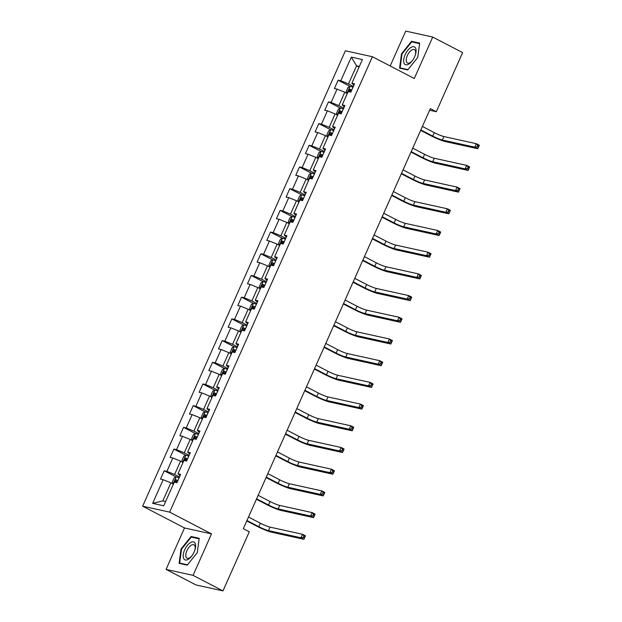 <?xml version="1.0" encoding="UTF-8"?>
<svg xmlns="http://www.w3.org/2000/svg" width="622" height="622" viewBox="0 0 622 622"><rect width="100%" height="100%" fill="white"/><g stroke="black" fill="none" stroke-linecap="round" stroke-linejoin="round"><path stroke-width="0.93" d="M166.058 569.402L193.069 575.35L211.519 533.901L184.516 527.946L166.058 569.402L195.969 584.944L222.971 590.9L249.29 531.787L243.311 528.677L430.338 108.609L436.317 111.719L462.636 52.598L432.733 37.056L405.723 31.1L390.196 65.979M184.516 527.946L142.64 506.184L345.397 50.786L372.407 56.734L169.65 512.131L142.64 506.184M351.313 57.131L340.786 80.774L338.119 80.184L334.403 88.534L337.07 89.117L331.122 102.475L328.463 101.884L324.746 110.234L327.405 110.817L321.465 124.175L318.798 123.584L315.082 131.926L317.749 132.517L311.801 145.867L309.134 145.284L305.425 153.626L308.084 154.217L302.144 167.567L299.477 166.984L295.761 175.326L298.428 175.917L292.48 189.267L289.813 188.684L286.097 197.026L288.763 197.617L282.816 210.967L280.157 210.376L276.44 218.726L279.107 219.309L273.159 232.667L270.492 232.076L266.776 240.426L269.443 241.009L263.495 254.367L260.836 253.776L257.119 262.126L259.778 262.709L253.838 276.067L251.171 275.476L247.455 283.819L250.122 284.409L244.174 297.759L241.515 297.176L237.798 305.519L240.457 306.11L234.517 319.459L231.85 318.876L228.134 327.219L230.801 327.81L224.853 341.159L222.186 340.576L218.47 348.919L221.137 349.51L215.189 362.859L212.53 362.268L208.813 370.619L211.48 371.202L205.532 384.559L202.865 383.968L199.149 392.319L201.816 392.902L195.868 406.259L193.209 405.668L189.492 414.019L192.151 414.602L186.211 427.959L183.544 427.368L179.828 435.711L182.495 436.302L176.547 449.652L173.888 449.068L170.171 457.411L172.83 458.002L166.89 471.352L164.224 470.768L160.507 479.111L163.174 479.702L152.647 503.346L163.742 505.795L174.269 482.143L176.928 482.734L180.644 474.384L177.985 473.801L183.925 460.443L186.592 461.034L190.309 452.684L187.642 452.101L193.59 438.743L196.257 439.334L199.965 430.992L197.306 430.401L203.246 417.051L205.913 417.634L209.63 409.292L206.963 408.701L212.911 395.351L215.577 395.934L219.294 387.592L216.627 387.001L222.575 373.651L225.234 374.234L228.95 365.892L226.291 365.308L232.231 351.951L234.898 352.542L238.615 344.191L235.948 343.608L241.896 330.251L244.555 330.842L248.271 322.491L245.612 321.908L251.552 308.551L254.219 309.142L257.936 300.791L255.269 300.208L261.217 286.851L263.883 287.442L267.592 279.099L264.933 278.508L270.873 265.159L273.54 265.742L277.257 257.399L274.59 256.808L280.538 243.459L283.204 244.042L286.921 235.699L284.254 235.108L290.202 221.759L292.861 222.342L296.577 213.999L293.911 213.416L299.858 200.059L302.525 200.649L306.242 192.299L303.575 191.716L309.523 178.358L312.182 178.949L315.898 170.599L313.239 170.016L319.179 156.658L321.846 157.249L325.563 148.899L322.896 148.316L328.844 134.966L331.51 135.549L335.219 127.207L332.56 126.616L338.5 113.266L341.167 113.849L344.883 105.507L342.217 104.916L348.164 91.566L350.831 92.149L354.548 83.807L351.881 83.216L362.408 59.572L351.313 57.131L356.538 65.823L348.491 83.908L353.374 86.442M177.985 473.801L180.046 475.744M179.47 477.02L174.595 474.485L180.535 461.135L183.039 462.434M166.89 471.352L174.595 474.485M172.83 458.002L180.535 461.135M187.642 452.101L189.702 454.044M189.135 455.327L184.252 452.785L190.2 439.435L192.703 440.734M176.547 449.652L184.252 452.785M182.495 436.302L190.2 439.435M197.306 430.401L199.367 432.344M198.799 433.627L193.916 431.085L199.856 417.735L202.368 419.034M186.211 427.959L193.916 431.085M192.151 414.602L199.856 417.735M206.963 408.701L209.023 410.644M208.456 411.927L203.573 409.385L209.521 396.035L212.024 397.334M195.868 406.259L203.573 409.385M201.816 392.902L209.521 396.035M216.627 387.001L218.687 388.952M218.12 390.227L213.237 387.693L219.185 374.335L221.689 375.641M205.532 384.559L213.237 387.693M211.48 371.202L219.185 374.335M226.291 365.308L228.344 367.252M227.776 368.527L222.894 365.993L228.842 352.635L231.345 353.941M215.189 362.859L222.894 365.993M221.137 349.51L228.842 352.635M235.948 343.608L238.008 345.552M237.441 346.827L232.558 344.293L238.506 330.935L241.009 332.241M224.853 341.159L232.558 344.293M230.801 327.81L238.506 330.935M245.612 321.908L247.673 323.852M247.097 325.127L242.222 322.593L248.162 309.243L250.666 310.541M234.517 319.459L242.222 322.593M240.457 306.11L248.162 309.243M255.269 300.208L257.329 302.152M256.762 303.435L251.879 300.892L257.827 287.543L260.33 288.841M244.174 297.759L251.879 300.892M250.122 284.409L257.827 287.543M264.933 278.508L266.993 280.452M266.418 281.735L261.543 279.192L267.483 265.843L269.995 267.141M253.838 276.067L261.543 279.192M259.778 262.709L267.483 265.843M274.59 256.808L276.65 258.752M276.082 260.035L271.2 257.492L277.148 244.143L279.651 245.441M263.495 254.367L271.2 257.492M269.443 241.009L277.148 244.143M284.254 235.108L286.314 237.06M285.747 238.335L280.864 235.8L286.812 222.443L289.316 223.749M273.159 232.667L280.864 235.8M279.107 219.309L286.812 222.443M293.911 213.416L295.971 215.36M295.403 216.635L290.521 214.1L296.469 200.743L298.972 202.049M282.816 210.967L290.521 214.1M288.763 197.617L296.469 200.743M303.575 191.716L305.635 193.66M305.068 194.935L300.185 192.4L306.133 179.043L308.636 180.349M292.48 189.267L300.185 192.4M298.428 175.917L306.133 179.043M313.239 170.016L315.3 171.96M314.724 173.235L309.849 170.7L315.789 157.35L318.293 158.649M302.144 167.567L309.849 170.7M308.084 154.217L315.789 157.35M322.896 148.316L324.956 150.26M324.389 151.543L319.506 149L325.454 135.65L327.957 136.949M311.801 145.867L319.506 149M317.749 132.517L325.454 135.65M332.56 126.616L334.62 128.56M334.045 129.843L329.17 127.3L335.11 113.95L337.622 115.249M321.465 124.175L329.17 127.3M327.405 110.817L335.11 113.95M342.217 104.916L344.277 106.86M343.709 108.142L338.827 105.6L344.775 92.25L347.278 93.557M331.122 102.475L338.827 105.6M337.07 89.117L344.775 92.25M351.881 83.216L353.941 85.167M359.049 67.122L356.538 65.823L359.353 66.445M340.786 80.774L348.491 83.908M193.069 575.35L222.971 590.9M211.519 533.901L169.65 512.131M372.407 56.734L414.275 78.504L432.733 37.056M429.615 110.234L436.317 111.719M173.382 484.134L170.879 482.827L162.824 500.912L165.639 501.534M152.647 503.346L162.824 500.912M163.174 479.702L170.879 482.827M338.119 80.184L349.992 86.357M328.463 101.884L340.335 108.057M318.798 123.584L330.671 129.757M309.134 145.284L321.014 151.457M299.477 166.984L311.35 173.157M289.813 188.684L301.693 194.857M280.157 210.376L292.029 216.549M270.492 232.076L282.365 238.249M260.836 253.776L272.708 259.949M251.171 275.476L263.044 281.649M241.515 297.176L253.387 303.349M231.85 318.876L243.723 325.049M222.186 340.576L234.066 346.749M212.53 362.268L224.402 368.442M202.865 383.968L214.738 390.142M193.209 405.668L205.081 411.842M183.544 427.368L195.417 433.542M173.888 449.068L185.76 455.242M164.224 470.768L176.096 476.942M401.493 53.842L399.588 68.163L407.721 69.952L417.766 57.426L419.671 43.112L411.539 41.316L401.493 53.842L401.975 54.091M187.253 565.134L197.298 552.608L199.203 538.287L191.071 536.498L181.025 549.024L179.12 563.345L187.253 565.134M413.311 42.234L411.539 41.316M181.507 549.273L181.025 549.024M192.843 537.416L191.071 536.498M352.985 87.313A4.059 0.451 24 0 0 350.132 86.287L348.048 87.36L346.19 91.535L347.029 93.246A4.059 0.451 24 0 1 347.379 93.339M420.845 129.928L432.741 136.109A7.658 0.855 -156 0 0 442.374 140.028L474.819 147.173L476.366 143.698L479.36 145.253L477.805 148.728L445.36 141.575A11.491 1.283 24 0 1 430.914 135.705L420.651 130.371M351.803 89.957A4.059 0.451 -156 0 0 349.65 89.133L348.903 90.796A4.059 0.451 24 0 1 351.065 91.628M350.621 91.698C349.906 90.804 350.147 90.244 351.368 90.027L351.718 90.167M422.392 126.453L434.288 132.634A7.658 0.855 -156 0 0 443.921 136.545L476.366 143.698L477.75 145.416L477.128 146.808L478.326 147.43L478.94 146.038L477.75 145.416M478.326 147.43L477.805 148.728L474.819 147.173L477.128 146.808M478.94 146.038L479.36 145.253M404.012 63.071A9.96 4.727 -62.5 0 0 412.161 60.94A9.96 4.727 -62.5 0 0 415.426 54.666A9.96 4.727 -62.5 0 0 415.729 48.454A9.96 4.727 -62.5 0 0 407.775 50.335A9.96 4.727 -62.5 0 0 404.012 63.071M415.278 55.109A7.542 3.584 -62.5 0 0 415.395 50.794A7.542 3.584 -62.5 0 0 414.439 49.636A7.542 3.584 -62.5 0 0 408.53 53.391A7.542 3.584 -62.5 0 0 406.524 61.858A7.542 3.584 -62.5 0 0 407.48 63.016A7.542 3.584 -62.5 0 0 412.44 60.559M407.985 69.625L400.14 67.899L401.991 54.021L411.717 41.884L419.601 43.626L417.759 57.434M401.431 68.568L400.14 67.899M194.142 551.986A9.96 4.727 -62.5 0 0 194.958 549.84A9.96 4.727 -62.5 0 0 192.836 541.84A9.96 4.727 -62.5 0 0 184.656 549.895A9.96 4.727 -62.5 0 0 184.345 559.458A9.96 4.727 -62.5 0 0 191.693 556.115A9.96 4.727 -62.5 0 0 194.142 551.986M194.81 550.291A7.542 3.584 -62.5 0 0 193.971 544.818A7.542 3.584 -62.5 0 0 186.895 550.719A7.542 3.584 -62.5 0 0 187.012 558.198A7.542 3.584 -62.5 0 0 191.973 555.741M180.963 563.75L179.672 563.081L181.523 549.203L191.249 537.066L199.133 538.8L197.291 552.616M187.517 564.807L179.672 563.081M343.321 109.013A4.059 0.451 24 0 0 340.467 107.987L338.391 109.06L336.533 113.235L337.373 114.946A4.059 0.451 24 0 1 337.715 115.031M411.189 151.628L423.077 157.809A7.658 0.855 -156 0 0 432.71 161.72L465.155 168.873L466.702 165.398L469.696 166.953L468.148 170.428L435.703 163.275A11.491 1.283 24 0 1 421.257 157.405L410.986 152.071M342.147 111.657A4.059 0.451 -156 0 0 339.985 110.833L339.247 112.496A4.059 0.451 24 0 1 341.4 113.328M340.965 113.391C340.242 112.504 340.491 111.944 341.711 111.727L342.053 111.859M412.736 148.145L424.624 154.334A7.658 0.855 -156 0 0 434.257 158.245L466.702 165.398L468.086 167.116L467.464 168.508L468.661 169.13L469.283 167.738L468.086 167.116M468.661 169.13L468.148 170.428L465.155 168.873L467.464 168.508M469.283 167.738L469.696 166.953M333.664 130.713A4.059 0.451 24 0 0 330.811 129.687L328.727 130.76L326.869 134.927L327.708 136.646A4.059 0.451 24 0 1 328.051 136.731M401.524 173.328L413.42 179.509A7.658 0.855 -156 0 0 423.053 183.42L455.498 190.573L457.046 187.098L460.031 188.653L458.484 192.128L426.039 184.975A11.491 1.283 24 0 1 411.593 179.105L401.33 173.771M332.482 133.357A4.059 0.451 -156 0 0 330.329 132.525L329.582 134.196A4.059 0.451 24 0 1 331.744 135.028M331.301 135.091C330.577 134.196 330.826 133.644 332.047 133.427L332.389 133.559M403.072 169.845L414.967 176.034A7.658 0.855 -156 0 0 424.601 179.945L457.046 187.098L458.422 188.816L457.808 190.208L459.005 190.83L459.619 189.438L458.422 188.816M459.005 190.83L458.484 192.128L455.498 190.573L457.808 190.208M459.619 189.438L460.031 188.653M324 152.413A4.059 0.451 24 0 0 321.146 151.387L319.063 152.46L317.204 156.627L318.052 158.346A4.059 0.451 24 0 1 318.394 158.431M391.86 195.02L403.756 201.209A7.658 0.855 -156 0 0 413.389 205.12L445.834 212.273L447.381 208.798L450.375 210.353L448.827 213.828L416.382 206.675A11.491 1.283 24 0 1 401.929 200.805L391.666 195.464M322.826 155.057A4.059 0.451 -156 0 0 320.664 154.225L319.918 155.897A4.059 0.451 24 0 1 322.079 156.721M321.644 156.791C320.921 155.897 321.17 155.345 322.383 155.119L322.732 155.259M393.415 191.545L405.303 197.726A7.658 0.855 -156 0 0 414.936 201.645L447.381 208.798L448.765 210.516L448.143 211.908L449.341 212.53L449.963 211.138L448.765 210.516M449.341 212.53L448.827 213.828L445.834 212.273L448.143 211.908M449.963 211.138L450.375 210.353M314.335 174.113A4.059 0.451 24 0 0 311.482 173.087L309.406 174.152L307.548 178.327L308.388 180.038A4.059 0.451 24 0 1 308.73 180.131M382.203 216.72L394.099 222.909A7.658 0.855 -156 0 0 403.725 226.82L436.17 233.973L437.725 230.49L440.71 232.045L439.163 235.528L406.718 228.375A11.491 1.283 24 0 1 392.272 222.505L382.001 217.164M313.161 176.757A4.059 0.451 -156 0 0 311 175.925L310.261 177.597A4.059 0.451 24 0 1 312.415 178.421M311.98 178.491C311.257 177.597 311.505 177.045 312.726 176.819L313.068 176.959M383.751 213.245L395.646 219.426A7.658 0.855 -156 0 0 405.272 223.345L437.725 230.49L439.101 232.208L438.487 233.6L439.684 234.222L440.298 232.83L439.101 232.208M439.684 234.222L439.163 235.528L436.17 233.973L438.487 233.6M440.298 232.83L440.71 232.045M304.679 195.806A4.059 0.451 24 0 0 301.825 194.787L299.742 195.852L297.884 200.027L298.731 201.738A4.059 0.451 24 0 1 299.073 201.831M372.539 238.42L384.435 244.602A7.658 0.855 -156 0 0 394.068 248.52L426.513 255.673L428.06 252.19L431.054 253.745L429.507 257.228L397.054 250.075A11.491 1.283 24 0 1 382.608 244.205L372.345 238.864M303.497 198.449A4.059 0.451 -156 0 0 301.343 197.625L300.597 199.297A4.059 0.451 24 0 1 302.758 200.121M302.323 200.191C301.6 199.297 301.849 198.737 303.062 198.519L303.412 198.659M374.086 234.945L385.982 241.126A7.658 0.855 -156 0 0 395.615 245.045L428.06 252.19L429.444 253.908L428.822 255.3L430.02 255.922L430.642 254.53L429.444 253.908M430.02 255.922L429.507 257.228L426.513 255.673L428.822 255.3M430.642 254.53L431.054 253.745M295.015 217.506A4.059 0.451 24 0 0 292.161 216.487L290.085 217.552L288.227 221.727L289.067 223.438A4.059 0.451 24 0 1 289.409 223.531M362.883 260.12L374.778 266.302A7.658 0.855 -156 0 0 384.404 270.22L416.849 277.365L418.396 273.89L421.389 275.445L419.842 278.92L387.397 271.775A11.491 1.283 24 0 1 372.951 265.905L362.68 260.564M293.841 220.149A4.059 0.451 -156 0 0 291.679 219.325L290.94 220.997A4.059 0.451 24 0 1 293.094 221.821M292.659 221.891C291.936 220.997 292.185 220.437 293.405 220.219L293.747 220.359M364.43 256.645L376.326 262.826A7.658 0.855 -156 0 0 385.951 266.737L418.396 273.89L419.78 275.608L419.166 277L420.355 277.622L420.977 276.23L419.78 275.608M420.355 277.622L419.842 278.92L416.849 277.365L419.166 277M420.977 276.23L421.389 275.445M285.358 239.206A4.059 0.451 24 0 0 282.505 238.179L280.421 239.252L278.563 243.427L279.402 245.138A4.059 0.451 24 0 1 279.752 245.231M353.218 281.82L365.114 288.002A7.658 0.855 -156 0 0 374.747 291.92L407.192 299.065L408.74 295.59L411.733 297.145L410.178 300.62L377.733 293.467A11.491 1.283 24 0 1 363.287 287.597L353.024 282.264M284.176 241.849A4.059 0.451 -156 0 0 282.023 241.025L281.276 242.689A4.059 0.451 24 0 1 283.438 243.521M283.002 243.591C282.279 242.697 282.52 242.137 283.741 241.919L284.091 242.059M354.765 278.345L366.661 284.526A7.658 0.855 -156 0 0 376.294 288.437L408.74 295.59L410.123 297.308L409.501 298.7L410.699 299.322L411.313 297.93L410.123 297.308M410.699 299.322L410.178 300.62L407.192 299.065L409.501 298.7M411.313 297.93L411.733 297.145M275.694 260.906A4.059 0.451 24 0 0 272.84 259.879L270.764 260.952L268.906 265.127L269.746 266.838A4.059 0.451 24 0 1 270.088 266.924M343.562 303.52L355.45 309.702A7.658 0.855 -156 0 0 365.083 313.612L397.528 320.765L399.075 317.29L402.069 318.845L400.521 322.32L368.076 315.167A11.491 1.283 24 0 1 353.63 309.297L343.36 303.964M274.52 263.549A4.059 0.451 -156 0 0 272.358 262.725L271.62 264.389A4.059 0.451 24 0 1 273.773 265.221M273.338 265.283C272.615 264.397 272.864 263.837 274.084 263.619L274.426 263.751M345.109 300.037L356.997 306.226A7.658 0.855 -156 0 0 366.63 310.137L399.075 317.29L400.459 319.008L399.837 320.4L401.034 321.022L401.656 319.63L400.459 319.008M401.034 321.022L400.521 322.32L397.528 320.765L399.837 320.4M401.656 319.63L402.069 318.845M266.037 282.606A4.059 0.451 24 0 0 263.184 281.579L261.1 282.652L259.242 286.82L260.082 288.538A4.059 0.451 24 0 1 260.424 288.624M333.897 325.213L345.793 331.402A7.658 0.855 -156 0 0 355.426 335.312L387.871 342.465L389.419 338.99L392.404 340.545L390.857 344.02L358.412 336.867A11.491 1.283 24 0 1 343.966 330.997L333.703 325.664M264.855 285.249A4.059 0.451 -156 0 0 262.702 284.417L261.955 286.089A4.059 0.451 24 0 1 264.117 286.913M263.674 286.983C262.95 286.089 263.199 285.537 264.42 285.319L264.762 285.451M335.445 321.737L347.34 327.926A7.658 0.855 -156 0 0 356.974 331.837L389.419 338.99L390.795 340.708L390.181 342.1L391.378 342.722L391.992 341.33L390.795 340.708M391.378 342.722L390.857 344.02L387.871 342.465L390.181 342.1M391.992 341.33L392.404 340.545M256.373 304.306A4.059 0.451 24 0 0 253.519 303.279L251.436 304.352L249.585 308.52L250.425 310.238A4.059 0.451 24 0 1 250.767 310.324M324.233 346.913L336.129 353.102A7.658 0.855 -156 0 0 345.762 357.012L378.207 364.165L379.754 360.69L382.748 362.245L381.2 365.72L348.755 358.567A11.491 1.283 24 0 1 334.309 352.697L324.039 347.356M255.199 306.949A4.059 0.451 -156 0 0 253.037 306.117L252.291 307.789A4.059 0.451 24 0 1 254.452 308.613M254.017 308.683C253.294 307.789 253.543 307.237 254.756 307.011L255.106 307.151M325.788 343.437L337.676 349.618A7.658 0.855 -156 0 0 347.309 353.537L379.754 360.69L381.138 362.408L380.516 363.8L381.714 364.422L382.336 363.03L381.138 362.408M381.714 364.422L381.2 365.72L378.207 364.165L380.516 363.8M382.336 363.03L382.748 362.245M246.709 326.006A4.059 0.451 24 0 0 243.855 324.979L241.779 326.045L239.921 330.22L240.761 331.93A4.059 0.451 24 0 1 241.103 332.024M314.577 368.613L326.472 374.802A7.658 0.855 -156 0 0 336.098 378.712L368.551 385.865L370.098 382.382L373.083 383.937L371.536 387.42L339.091 380.267A11.491 1.283 24 0 1 324.645 374.397L314.374 369.056M245.535 328.649A4.059 0.451 -156 0 0 243.373 327.817L242.634 329.489A4.059 0.451 24 0 1 244.788 330.313M244.353 330.383C243.63 329.489 243.878 328.937 245.099 328.711L245.441 328.851M316.124 365.137L328.019 371.318A7.658 0.855 -156 0 0 337.653 375.237L370.098 382.382L371.474 384.101L370.86 385.492L372.057 386.114L372.671 384.723L371.474 384.101M372.057 386.114L371.536 387.42L368.551 385.865L370.86 385.492M372.671 384.723L373.083 383.937M237.052 347.698A4.059 0.451 24 0 0 234.199 346.679L232.115 347.745L230.257 351.92L231.104 353.63A4.059 0.451 24 0 1 231.446 353.724M304.912 390.313L316.808 396.494A7.658 0.855 -156 0 0 326.441 400.412L358.886 407.566L360.433 404.082L363.427 405.637L361.88 409.113L329.427 401.967A11.491 1.283 24 0 1 314.981 396.097L304.718 390.756M235.87 350.341A4.059 0.451 -156 0 0 233.716 349.517L232.97 351.189A4.059 0.451 24 0 1 235.132 352.013M234.696 352.083C233.973 351.189 234.222 350.629 235.435 350.411L235.785 350.551M306.459 386.837L318.355 393.018A7.658 0.855 -156 0 0 327.988 396.937L360.433 404.082L361.817 405.801L361.195 407.192L362.393 407.814L363.015 406.423L361.817 405.801M362.393 407.814L361.88 409.113L358.886 407.566L361.195 407.192M363.015 406.423L363.427 405.637M227.388 369.398A4.059 0.451 24 0 0 224.534 368.38L222.458 369.445L220.6 373.62L221.44 375.33A4.059 0.451 24 0 1 221.782 375.424M295.256 412.013L307.151 418.194A7.658 0.855 -156 0 0 316.777 422.113L349.222 429.258L350.769 425.782L353.762 427.337L352.215 430.813L319.77 423.668A11.491 1.283 24 0 1 305.324 417.797L295.053 412.456M226.214 372.042A4.059 0.451 -156 0 0 224.052 371.217L223.314 372.889A4.059 0.451 24 0 1 225.467 373.713M225.032 373.783C224.309 372.889 224.558 372.329 225.778 372.111L226.12 372.251M296.803 408.537L308.699 414.718A7.658 0.855 -156 0 0 318.324 418.629L350.769 425.782L352.153 427.501L351.539 428.892L352.728 429.514L353.35 428.123L352.153 427.501M352.728 429.514L352.215 430.813L349.222 429.258L351.539 428.892M353.35 428.123L353.762 427.337M217.731 391.098A4.059 0.451 24 0 0 214.878 390.072L212.794 391.145L210.936 395.32L211.775 397.03A4.059 0.451 24 0 1 212.125 397.124M285.591 433.713L297.487 439.894A7.658 0.855 -156 0 0 307.12 443.805L339.565 450.958L341.113 447.482L344.106 449.037L342.551 452.513L310.106 445.36A11.491 1.283 24 0 1 295.66 439.49L285.397 434.156M216.549 393.742A4.059 0.451 -156 0 0 214.396 392.917L213.649 394.581A4.059 0.451 24 0 1 215.811 395.413M215.375 395.483C214.652 394.589 214.901 394.029 216.114 393.812L216.464 393.951M287.139 430.237L299.034 436.419A7.658 0.855 -156 0 0 308.667 440.329L341.113 447.482L342.497 449.201L341.875 450.592L343.072 451.214L343.686 449.823L342.497 449.201M343.072 451.214L342.551 452.513L339.565 450.958L341.875 450.592M343.686 449.823L344.106 449.037M208.067 412.798A4.059 0.451 24 0 0 205.213 411.772L203.137 412.845L201.279 417.02L202.119 418.73A4.059 0.451 24 0 1 202.461 418.816M275.935 455.413L287.823 461.594A7.658 0.855 -156 0 0 297.456 465.505L329.901 472.658L331.448 469.182L334.442 470.737L332.894 474.213L300.449 467.06A11.491 1.283 24 0 1 286.003 461.19L275.733 455.856M206.893 415.442A4.059 0.451 -156 0 0 204.731 414.617L203.993 416.281A4.059 0.451 24 0 1 206.146 417.113M205.711 417.175C204.988 416.281 205.237 415.729 206.457 415.512L206.799 415.644M277.482 451.93L289.378 458.119A7.658 0.855 -156 0 0 299.003 462.029L331.448 469.182L332.832 470.901L332.21 472.292L333.408 472.914L334.03 471.523L332.832 470.901M333.408 472.914L332.894 474.213L329.901 472.658L332.21 472.292M334.03 471.523L334.442 470.737M198.41 434.498A4.059 0.451 24 0 0 195.557 433.472L193.473 434.545L191.615 438.712L192.455 440.43A4.059 0.451 24 0 1 192.797 440.516M266.27 477.105L278.166 483.294A7.658 0.855 -156 0 0 287.799 487.205L320.244 494.358L321.792 490.882L324.777 492.437L323.23 495.913L290.785 488.76A11.491 1.283 24 0 1 276.339 482.89L266.076 477.556M197.228 437.142A4.059 0.451 -156 0 0 195.075 436.31L194.328 437.981A4.059 0.451 24 0 1 196.49 438.805M196.047 438.875C195.331 437.981 195.572 437.429 196.793 437.212L197.135 437.344M267.818 473.63L279.713 479.819A7.658 0.855 -156 0 0 289.347 483.729L321.792 490.882L323.168 492.601L322.554 493.992L323.751 494.614L324.365 493.223L323.168 492.601M323.751 494.614L323.23 495.913L320.244 494.358L322.554 493.992M324.365 493.223L324.777 492.437M188.746 456.198A4.059 0.451 24 0 0 185.892 455.172L183.809 456.245L181.958 460.412L182.798 462.13A4.059 0.451 24 0 1 183.14 462.216M256.606 498.805L268.502 504.994A7.658 0.855 -156 0 0 278.135 508.905L310.58 516.058L312.127 512.582L315.121 514.137L313.574 517.613L281.128 510.46A11.491 1.283 24 0 1 266.683 504.59L256.412 499.248M187.572 458.842A4.059 0.451 -156 0 0 185.41 458.01L184.664 459.681A4.059 0.451 24 0 1 186.825 460.505M186.39 460.575C185.667 459.681 185.916 459.129 187.129 458.904L187.479 459.044M258.161 495.33L270.049 501.511A7.658 0.855 -156 0 0 279.682 505.429L312.127 512.582L313.511 514.301L312.889 515.692L314.087 516.314L314.709 514.923L313.511 514.301M314.087 516.314L313.574 517.613L310.58 516.058L312.889 515.692M314.709 514.923L315.121 514.137M179.082 477.898A4.059 0.451 24 0 0 176.228 476.872L174.152 477.937L172.294 482.112L173.134 483.823A4.059 0.451 24 0 1 173.476 483.916M246.95 520.505L258.845 526.694A7.658 0.855 -156 0 0 268.471 530.605L300.924 537.758L302.471 534.275L305.456 535.83L303.909 539.313L271.464 532.16A11.491 1.283 24 0 1 257.018 526.29L246.747 520.948M177.908 480.542A4.059 0.451 -156 0 0 175.746 479.71L175.007 481.381A4.059 0.451 24 0 1 177.161 482.206M176.726 482.275C176.003 481.381 176.251 480.829 177.472 480.604L177.814 480.744M248.497 517.03L260.393 523.211A7.658 0.855 -156 0 0 270.026 527.129L302.471 534.275L303.847 535.993L303.233 537.385L304.43 538.007L305.044 536.615L303.847 535.993M304.43 538.007L303.909 539.313L300.924 537.758L303.233 537.385M305.044 536.615L305.456 535.83M350.077 86.318L347.014 93.199M434.288 132.634L432.741 136.109M443.921 136.545L442.374 140.028M351.368 90.027L349.65 89.133M340.413 108.018L337.349 114.899M424.624 154.334L423.077 157.809M434.257 158.245L432.71 161.72M341.711 111.727L339.985 110.833M330.756 129.718L327.685 136.599M414.967 176.034L413.42 179.509M424.601 179.945L423.053 183.42M332.047 133.427L330.329 132.525M321.092 151.41L318.029 158.299M405.303 197.726L403.756 201.209M414.936 201.645L413.389 205.12M322.383 155.119L320.664 154.225M311.435 173.11L308.364 179.999M395.646 219.426L394.099 222.909M405.272 223.345L403.725 226.82M312.726 176.819L311 175.925M301.771 194.81L298.708 201.699M385.982 241.126L384.435 244.602M395.615 245.045L394.068 248.52M303.062 198.519L301.343 197.625M292.107 216.51L289.043 223.399M376.326 262.826L374.778 266.302M385.951 266.737L384.404 270.22M293.405 220.219L291.679 219.325M282.45 238.21L279.387 245.091M366.661 284.526L365.114 288.002M376.294 288.437L374.747 291.92M283.741 241.919L282.023 241.025M272.786 259.91L269.723 266.791M356.997 306.226L355.45 309.702M366.63 310.137L365.083 313.612M274.084 263.619L272.358 262.725M263.129 281.611L260.058 288.491M347.34 327.926L345.793 331.402M356.974 331.837L355.426 335.312M264.42 285.319L262.702 284.417M253.465 303.303L250.402 310.191M337.676 349.618L336.129 353.102M347.309 353.537L345.762 357.012M254.756 307.011L253.037 306.117M243.808 325.003L240.737 331.891M328.019 371.318L326.472 374.802M337.653 375.237L336.098 378.712M245.099 328.711L243.373 327.817M234.144 346.703L231.081 353.591M318.355 393.018L316.808 396.494M327.988 396.937L326.441 400.412M235.435 350.411L233.716 349.517M224.48 368.403L221.416 375.291M308.699 414.718L307.151 418.194M318.324 418.629L316.777 422.113M225.778 372.111L224.052 371.217M214.823 390.103L211.76 396.984M299.034 436.419L297.487 439.894M308.667 440.329L307.12 443.805M216.114 393.812L214.396 392.917M205.159 411.803L202.096 418.684M289.378 458.119L287.823 461.594M299.003 462.029L297.456 465.505M206.457 415.512L204.731 414.617M195.502 433.503L192.439 440.384M279.713 479.819L278.166 483.294M289.347 483.729L287.799 487.205M196.793 437.212L195.075 436.31M185.838 455.195L182.775 462.084M270.049 501.511L268.502 504.994M279.682 505.429L278.135 508.905M187.129 458.904L185.41 458.01M176.181 476.895L173.11 483.784M260.393 523.211L258.845 526.694M270.026 527.129L268.471 530.605M177.472 480.604L175.746 479.71"/></g></svg>
